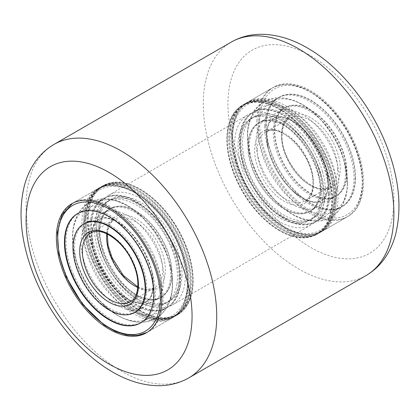 <?xml version="1.0" encoding="UTF-8"?>
<svg xmlns="http://www.w3.org/2000/svg" width="420" height="420" viewBox="0 0 420 420"><rect width="100%" height="100%" fill="white"/><g stroke="black" fill="none" stroke-linecap="round" stroke-linejoin="round"><path stroke-width="0.32" stroke-dasharray="2.1 1.58" d="M310.921 212.588A74.534 43.029 60 0 1 262.227 146.911A74.534 43.029 60 0 1 273.651 87.187A74.534 43.029 60 0 1 310.921 90.877A74.534 43.029 60 0 1 359.609 156.56A74.534 43.029 60 0 1 348.185 216.284A74.534 43.029 60 0 1 310.921 212.588M279.52 230.716A74.534 43.029 60 0 1 230.832 165.039A74.534 43.029 60 0 1 242.256 105.315A74.534 43.029 60 0 1 279.52 109.006A74.534 43.029 60 0 1 328.214 174.683A74.534 43.029 60 0 1 316.79 234.407A74.534 43.029 60 0 1 279.52 230.716M140.48 310.994A74.534 43.029 60 0 1 91.786 245.317A74.534 43.029 60 0 1 103.21 185.593A74.534 43.029 60 0 1 140.48 189.284A74.534 43.029 60 0 1 189.168 254.961A74.534 43.029 60 0 1 177.744 314.685A74.534 43.029 60 0 1 140.48 310.994M279.52 221.655A63.431 36.624 60 0 1 238.082 165.758A63.431 36.624 60 0 1 247.805 114.928A63.431 36.624 60 0 1 279.52 118.067A63.431 36.624 60 0 1 320.959 173.964A63.431 36.624 60 0 1 311.236 224.794A63.431 36.624 60 0 1 279.52 221.655M140.48 301.933A63.431 36.624 60 0 1 99.041 246.036A63.431 36.624 60 0 1 108.764 195.206A63.431 36.624 60 0 1 140.48 198.345A63.431 36.624 60 0 1 181.918 254.242A63.431 36.624 60 0 1 172.195 305.072A63.431 36.624 60 0 1 140.48 301.933M248.357 145.451A51.062 29.479 -120 0 0 270.354 197.253A51.062 29.479 -120 0 0 309.986 211.234A51.062 29.479 -120 0 0 320.56 188.575A51.062 29.479 -120 0 0 298.562 136.778A51.062 29.479 -120 0 0 258.925 122.792A51.062 29.479 -120 0 0 248.357 145.451M249.475 144.805A51.062 29.479 -120 0 0 271.472 196.602A51.062 29.479 -120 0 0 311.11 210.588A51.062 29.479 -120 0 0 321.678 187.924A51.062 29.479 -120 0 0 299.681 136.127A51.062 29.479 -120 0 0 260.048 122.147A51.062 29.479 -120 0 0 249.475 144.805M330.199 193.016A63.116 36.44 -120 0 0 303.009 128.993A63.116 36.44 -120 0 0 254.021 111.71A63.116 36.44 -120 0 0 240.954 139.718A63.116 36.44 -120 0 0 268.144 203.742A63.116 36.44 -120 0 0 317.137 221.025A63.116 36.44 -120 0 0 330.199 193.016M329.081 193.662A63.116 36.44 -120 0 0 301.891 129.638A63.116 36.44 -120 0 0 252.898 112.355A63.116 36.44 -120 0 0 239.836 140.364A63.116 36.44 -120 0 0 267.026 204.388A63.116 36.44 -120 0 0 316.013 221.671A63.116 36.44 -120 0 0 329.081 193.662M346.574 173.554A51.062 29.479 60 0 1 336 196.214A51.062 29.479 60 0 1 296.368 182.233A51.062 29.479 60 0 1 274.37 130.431A51.062 29.479 60 0 1 284.939 107.772A51.062 29.479 60 0 1 324.576 121.758A51.062 29.479 60 0 1 346.574 173.554M345.45 174.2A51.062 29.479 60 0 1 334.882 196.865A51.062 29.479 60 0 1 295.244 182.879A51.062 29.479 60 0 1 273.247 131.082A51.062 29.479 60 0 1 283.82 108.418A51.062 29.479 60 0 1 323.453 122.404A51.062 29.479 60 0 1 345.45 174.2M264.726 125.995A63.116 36.44 60 0 1 277.793 97.981A63.116 36.44 60 0 1 326.781 115.269A63.116 36.44 60 0 1 353.971 179.293A63.116 36.44 60 0 1 340.909 207.302A63.116 36.44 60 0 1 291.916 190.013A63.116 36.44 60 0 1 264.726 125.995M265.85 125.344A63.116 36.44 60 0 1 278.911 97.335A63.116 36.44 60 0 1 327.905 114.618A63.116 36.44 60 0 1 355.094 178.642A63.116 36.44 60 0 1 342.027 206.651A63.116 36.44 60 0 1 293.039 189.368A63.116 36.44 60 0 1 265.85 125.344M355.541 178.385A63.116 36.44 60 0 1 342.479 206.393A63.116 36.44 60 0 1 293.486 189.11A63.116 36.44 60 0 1 266.296 125.087A63.116 36.44 60 0 1 279.363 97.078A63.116 36.44 60 0 1 328.351 114.361A63.116 36.44 60 0 1 355.541 178.385M347.435 183.062A63.116 36.44 60 0 1 334.373 211.071A63.116 36.44 60 0 1 285.38 193.788A63.116 36.44 60 0 1 258.19 129.764A63.116 36.44 60 0 1 271.257 101.755A63.116 36.44 60 0 1 316.323 115.096A63.116 36.44 60 0 1 345.35 165.375A63.116 36.44 60 0 1 347.435 183.062M336.735 189.242A63.116 36.44 60 0 1 323.668 217.25A63.116 36.44 60 0 1 278.607 203.91A63.116 36.44 60 0 1 249.575 153.631A63.116 36.44 60 0 1 247.49 135.944A63.116 36.44 60 0 1 260.558 107.935A63.116 36.44 60 0 1 309.545 125.218A63.116 36.44 60 0 1 336.735 189.242M328.629 193.919A63.116 36.44 60 0 1 315.567 221.933A63.116 36.44 60 0 1 266.574 204.645A63.116 36.44 60 0 1 239.384 140.621A63.116 36.44 60 0 1 252.452 112.613A63.116 36.44 60 0 1 301.439 129.901A63.116 36.44 60 0 1 328.629 193.919M266.711 134.852A51.062 29.479 60 0 1 277.284 112.192A51.062 29.479 60 0 1 316.916 126.179A51.062 29.479 60 0 1 338.914 177.975A51.062 29.479 60 0 1 328.346 200.634A51.062 29.479 60 0 1 291.884 189.845A51.062 29.479 60 0 1 268.401 149.163A51.062 29.479 60 0 1 266.711 134.852M274.817 130.174A51.062 29.479 60 0 1 285.39 107.515A51.062 29.479 60 0 1 325.022 121.495A51.062 29.479 60 0 1 347.02 173.297A51.062 29.479 60 0 1 336.452 195.956A51.062 29.479 60 0 1 296.814 181.97A51.062 29.479 60 0 1 274.817 130.174M328.214 184.154A51.062 29.479 60 0 1 317.646 206.813A51.062 29.479 60 0 1 278.008 192.833A51.062 29.479 60 0 1 256.011 141.031A51.062 29.479 60 0 1 266.579 118.372A51.062 29.479 60 0 1 303.041 129.166A51.062 29.479 60 0 1 326.524 169.843A51.062 29.479 60 0 1 328.214 184.154M247.905 145.714A51.062 29.479 60 0 1 258.478 123.05A51.062 29.479 60 0 1 298.111 137.035A51.062 29.479 60 0 1 320.108 188.832A51.062 29.479 60 0 1 309.54 211.496A51.062 29.479 60 0 1 269.903 197.51A51.062 29.479 60 0 1 247.905 145.714M105.625 259.051A51.062 29.479 60 0 1 110.014 208.766A51.062 29.479 60 0 1 165.464 246.923A51.062 29.479 60 0 1 161.075 297.208A51.062 29.479 60 0 1 105.625 259.051M104.501 259.697A51.062 29.479 60 0 1 108.89 209.412A51.062 29.479 60 0 1 164.341 247.569A51.062 29.479 60 0 1 159.952 297.854A51.062 29.479 60 0 1 104.501 259.697M171.407 246.141A63.116 36.44 60 0 1 165.979 308.291A63.116 36.44 60 0 1 97.44 261.13A63.116 36.44 60 0 1 102.863 198.975A63.116 36.44 60 0 1 171.407 246.141M172.526 245.495A63.116 36.44 60 0 1 167.102 307.645A63.116 36.44 60 0 1 98.564 260.479A63.116 36.44 60 0 1 103.987 198.329A63.116 36.44 60 0 1 172.526 245.495M85.118 223.136L84 223.787A51.062 29.479 -120 0 0 79.611 274.071A51.062 29.479 -120 0 0 135.061 312.228L136.18 311.582A51.062 29.479 -120 0 0 140.569 261.298A51.062 29.479 -120 0 0 85.118 223.136A51.062 29.479 -120 0 0 80.729 273.42A51.062 29.479 -120 0 0 136.18 311.582M73.668 274.853A63.116 36.44 -120 0 0 142.207 322.019A63.116 36.44 -120 0 0 147.635 259.865A63.116 36.44 -120 0 0 79.091 212.698A63.116 36.44 -120 0 0 73.668 274.853M140.863 322.791A63.116 36.44 -120 0 0 141.089 322.665A63.116 36.44 -120 0 0 146.512 260.51A63.116 36.44 -120 0 0 77.973 213.35A63.116 36.44 -120 0 0 77.747 213.481M154.166 256.09A63.116 36.44 -120 0 0 85.627 208.929A63.116 36.44 -120 0 0 74.65 254.625A63.116 36.44 -120 0 0 80.204 271.079A63.116 36.44 -120 0 0 103.677 304.904A63.116 36.44 -120 0 0 148.743 318.244A63.116 36.44 -120 0 0 154.166 256.09M164.871 249.916A63.116 36.44 -120 0 0 141.393 216.09A63.116 36.44 -120 0 0 96.332 202.75A63.116 36.44 -120 0 0 90.904 264.899A63.116 36.44 -120 0 0 159.442 312.065A63.116 36.44 -120 0 0 170.425 266.369A63.116 36.44 -120 0 0 164.871 249.916M172.977 245.233A63.116 36.44 -120 0 0 104.433 198.067A63.116 36.44 -120 0 0 99.01 260.222A63.116 36.44 -120 0 0 167.548 307.387A63.116 36.44 -120 0 0 172.977 245.233M87.266 269.651A51.062 29.479 -120 0 0 142.716 307.808A51.062 29.479 -120 0 0 151.599 270.837A51.062 29.479 -120 0 0 147.105 257.523A51.062 29.479 -120 0 0 128.116 230.155A51.062 29.479 -120 0 0 91.655 219.366A51.062 29.479 -120 0 0 87.266 269.651M157.81 251.344A51.062 29.479 -120 0 0 102.354 213.187A51.062 29.479 -120 0 0 93.476 250.157A51.062 29.479 -120 0 0 97.965 263.471A51.062 29.479 -120 0 0 116.96 290.834A51.062 29.479 -120 0 0 153.421 301.628A51.062 29.479 -120 0 0 157.81 251.344M106.071 258.788A51.062 29.479 -120 0 0 161.522 296.951A51.062 29.479 -120 0 0 165.91 246.666A51.062 29.479 -120 0 0 110.46 208.504A51.062 29.479 -120 0 0 106.071 258.788M334.021 198.734A73.899 42.667 60 0 1 281.762 228.905A73.899 42.667 60 0 1 229.509 138.401A73.899 42.667 60 0 1 281.768 108.229A73.899 42.667 60 0 1 334.021 198.734L334.021 199.253A74.534 43.029 -120 0 0 281.316 107.972A74.534 43.029 -120 0 0 244.052 104.281A74.534 43.029 -120 0 0 228.617 138.401A74.534 43.029 -120 0 0 261.146 213.407A74.534 43.029 -120 0 0 318.581 233.373A74.534 43.029 -120 0 0 334.021 199.253M227.267 139.692A73.899 42.667 -120 0 0 279.52 230.197A73.899 42.667 -120 0 0 331.774 200.03A73.899 42.667 -120 0 0 279.52 109.526A73.899 42.667 -120 0 0 227.267 139.692L227.267 139.178A74.534 43.029 60 0 1 242.702 105.058A74.534 43.029 60 0 1 300.137 125.023A74.534 43.029 60 0 1 332.671 200.03A74.534 43.029 60 0 1 317.237 234.15A74.534 43.029 60 0 1 279.972 230.459A74.534 43.029 60 0 1 227.267 139.178M323.253 192.523A58.674 33.878 60 0 1 311.099 219.382A58.674 33.878 60 0 1 265.886 203.663A58.674 33.878 60 0 1 240.277 144.611A58.674 33.878 60 0 1 252.425 117.752A58.674 33.878 60 0 1 297.644 133.471A58.674 33.878 60 0 1 323.253 192.523M321.011 193.814A58.674 33.878 60 0 1 308.858 220.673A58.674 33.878 60 0 1 263.644 204.955A58.674 33.878 60 0 1 238.035 145.908A58.674 33.878 60 0 1 250.184 119.049A58.674 33.878 60 0 1 295.402 134.768A58.674 33.878 60 0 1 321.011 193.814M88.258 217.886A73.899 42.667 60 0 1 140.48 189.803A73.899 42.667 60 0 1 192.733 280.308A73.899 42.667 60 0 1 192.701 282.387A73.899 42.667 60 0 1 138.658 309.388A73.899 42.667 60 0 1 88.258 217.886M192.701 282.928A74.534 43.029 -120 0 0 192.733 280.822A74.534 43.029 -120 0 0 140.028 189.541A74.534 43.029 -120 0 0 102.764 185.85A74.534 43.029 -120 0 0 87.36 217.87A74.534 43.029 -120 0 0 119.017 294.074A74.534 43.029 -120 0 0 177.298 314.942A74.534 43.029 -120 0 0 192.701 282.928M190.459 283.684A73.899 42.667 -120 0 0 140.054 192.181A73.899 42.667 -120 0 0 86.011 219.182A73.899 42.667 -120 0 0 85.979 221.267A73.899 42.667 -120 0 0 138.233 311.771A73.899 42.667 -120 0 0 190.459 283.684M86.016 218.647A74.534 43.029 60 0 1 101.42 186.627A74.534 43.029 60 0 1 159.695 207.496A74.534 43.029 60 0 1 191.352 283.7A74.534 43.029 60 0 1 175.948 315.719A74.534 43.029 60 0 1 138.684 312.029A74.534 43.029 60 0 1 85.979 220.747A74.534 43.029 60 0 1 86.016 218.647M181.944 275.746A58.674 33.878 60 0 1 169.816 300.951A58.674 33.878 60 0 1 123.937 284.524A58.674 33.878 60 0 1 99.015 224.532A58.674 33.878 60 0 1 111.142 199.327A58.674 33.878 60 0 1 157.022 215.754A58.674 33.878 60 0 1 181.944 275.746M179.697 277.043A58.674 33.878 60 0 1 167.575 302.248A58.674 33.878 60 0 1 121.695 285.815A58.674 33.878 60 0 1 96.773 225.823A58.674 33.878 60 0 1 108.901 200.618A58.674 33.878 60 0 1 154.775 217.051A58.674 33.878 60 0 1 179.697 277.043M86.657 212A73.899 42.667 60 0 1 138.238 191.095A73.899 42.667 60 0 1 190.491 281.6A73.899 42.667 60 0 1 189.814 290.866A73.899 42.667 60 0 1 129.875 306.169A73.899 42.667 60 0 1 86.657 212M189.809 291.464A74.534 43.029 -120 0 0 190.491 282.119A74.534 43.029 -120 0 0 137.786 190.838A74.534 43.029 -120 0 0 100.522 187.147A74.534 43.029 -120 0 0 85.764 211.922A74.534 43.029 -120 0 0 113.778 292.005A74.534 43.029 -120 0 0 175.051 316.239A74.534 43.029 -120 0 0 189.809 291.464M187.572 292.157A73.899 42.667 -120 0 0 144.349 197.993A73.899 42.667 -120 0 0 84.41 213.297A73.899 42.667 -120 0 0 83.737 222.558A73.899 42.667 -120 0 0 135.991 313.063A73.899 42.667 -120 0 0 187.572 292.157M84.42 212.698A74.534 43.029 60 0 1 99.178 187.924A74.534 43.029 60 0 1 160.451 212.158A74.534 43.029 60 0 1 188.465 292.241A74.534 43.029 60 0 1 173.707 317.016A74.534 43.029 60 0 1 136.442 313.325A74.534 43.029 60 0 1 83.737 222.043A74.534 43.029 60 0 1 84.42 212.698M179.188 282.739A58.674 33.878 60 0 1 167.575 302.248A58.674 33.878 60 0 1 119.333 283.169A58.674 33.878 60 0 1 97.283 220.127A58.674 33.878 60 0 1 108.901 200.618A58.674 33.878 60 0 1 157.138 219.697A58.674 33.878 60 0 1 179.188 282.739M176.946 284.036A58.674 33.878 60 0 1 165.328 303.539A58.674 33.878 60 0 1 117.091 284.461A58.674 33.878 60 0 1 95.036 221.419A58.674 33.878 60 0 1 106.654 201.915A58.674 33.878 60 0 1 154.896 220.994A58.674 33.878 60 0 1 176.946 284.036M235.562 161.905A73.899 42.667 60 0 1 284.009 106.937A73.899 42.667 60 0 1 332.456 172.636A73.899 42.667 60 0 1 336.262 197.442A73.899 42.667 60 0 1 293.979 232.26A73.899 42.667 60 0 1 235.562 161.905M332.425 172.94A74.534 43.029 -120 0 0 283.558 106.675A74.534 43.029 -120 0 0 246.293 102.984A74.534 43.029 -120 0 0 234.696 162.12A74.534 43.029 -120 0 0 320.822 232.076A74.534 43.029 -120 0 0 336.262 197.957A74.534 43.029 -120 0 0 332.425 172.94M330.215 173.933A73.899 42.667 -120 0 0 271.793 103.583A73.899 42.667 -120 0 0 229.509 138.401A73.899 42.667 -120 0 0 233.315 163.202A73.899 42.667 -120 0 0 281.762 228.905A73.899 42.667 -120 0 0 330.215 173.933M233.352 162.897A74.534 43.029 60 0 1 229.509 137.881A74.534 43.029 60 0 1 244.949 103.761A74.534 43.029 60 0 1 331.076 173.717A74.534 43.029 60 0 1 319.478 232.853A74.534 43.029 60 0 1 282.214 229.163A74.534 43.029 60 0 1 233.352 162.897M322.476 171.533A58.674 33.878 60 0 1 313.346 218.085A58.674 33.878 60 0 1 245.543 163.013A58.674 33.878 60 0 1 254.672 116.461A58.674 33.878 60 0 1 322.476 171.533M320.234 172.825A58.674 33.878 60 0 1 311.099 219.382A58.674 33.878 60 0 1 243.296 164.309A58.674 33.878 60 0 1 252.425 117.752A58.674 33.878 60 0 1 320.234 172.825M188.811 377.879A134.794 77.821 60 0 1 121.417 371.201A134.794 77.821 60 0 1 33.358 252.42A134.794 77.821 60 0 1 54.017 144.412M310.921 55.918A117.348 67.751 60 0 1 393.897 199.642A117.348 67.751 60 0 1 310.921 247.548A117.348 67.751 60 0 1 227.939 103.829A117.348 67.751 60 0 1 310.921 55.918M231.189 42.121A134.794 77.821 -120 0 0 210.525 150.134A134.794 77.821 -120 0 0 298.583 268.916A134.794 77.821 -120 0 0 365.983 275.588M232.659 136.605A72.629 41.932 60 0 1 284.891 108.491A72.629 41.932 60 0 1 335.354 197.941A72.629 41.932 60 0 1 283.122 226.054A72.629 41.932 60 0 1 232.659 136.605M232.659 135.025A74.534 43.029 60 0 1 248.089 101.95A74.534 43.029 60 0 1 305.939 122.362A74.534 43.029 60 0 1 338.048 197.967A74.534 43.029 60 0 1 322.618 231.042A74.534 43.029 60 0 1 264.768 210.63A74.534 43.029 60 0 1 232.659 135.025M256.877 121.044A74.534 43.029 60 0 1 272.307 87.964A74.534 43.029 60 0 1 330.162 108.376A74.534 43.029 60 0 1 362.266 183.981A74.534 43.029 60 0 1 346.841 217.061A74.534 43.029 60 0 1 288.986 196.649A74.534 43.029 60 0 1 256.877 121.044M259.571 121.07A72.629 41.932 60 0 1 311.803 92.951A72.629 41.932 60 0 1 362.266 182.401A72.629 41.932 60 0 1 310.034 210.52A72.629 41.932 60 0 1 259.571 121.07M257.324 149.756A39.643 22.89 60 0 1 265.529 132.163A39.643 22.89 60 0 1 296.305 143.021A39.643 22.89 60 0 1 313.383 183.236A39.643 22.89 60 0 1 305.177 200.828A39.643 22.89 60 0 1 274.402 189.971A39.643 22.89 60 0 1 257.324 149.756M254.636 149.73A41.549 23.987 60 0 1 284.513 133.644A41.549 23.987 60 0 1 313.383 184.816A41.549 23.987 60 0 1 283.5 200.897A41.549 23.987 60 0 1 254.636 149.73M337.601 169.25A39.643 22.89 60 0 1 329.395 186.847A39.643 22.89 60 0 1 298.625 175.985A39.643 22.89 60 0 1 281.547 135.77A39.643 22.89 60 0 1 289.753 118.178A39.643 22.89 60 0 1 320.523 129.035A39.643 22.89 60 0 1 337.601 169.25M281.547 134.19A41.549 23.987 60 0 1 311.425 118.109A41.549 23.987 60 0 1 340.294 169.276A41.549 23.987 60 0 1 310.411 185.362A41.549 23.987 60 0 1 281.547 134.19M93.434 261.35A72.629 41.932 -120 0 0 164.74 318.465A72.629 41.932 -120 0 0 178.553 244.104A72.629 41.932 -120 0 0 107.247 186.989A72.629 41.932 -120 0 0 93.434 261.35M90.972 262.353A74.534 43.029 -120 0 0 171.911 318.05A74.534 43.029 -120 0 0 178.322 244.655A74.534 43.029 -120 0 0 97.382 188.958A74.534 43.029 -120 0 0 90.972 262.353M66.754 276.339A74.534 43.029 -120 0 0 147.693 332.036A74.534 43.029 -120 0 0 154.098 258.641A74.534 43.029 -120 0 0 73.159 202.939A74.534 43.029 -120 0 0 66.754 276.339M137.771 287.48A39.643 22.89 -120 0 0 154.471 287.837A39.643 22.89 -120 0 0 157.878 248.797A39.643 22.89 -120 0 0 114.823 219.172A39.643 22.89 -120 0 0 106.79 233.814M111.647 257.659A41.549 23.987 -120 0 0 152.439 290.336A41.549 23.987 -120 0 0 160.34 247.795A41.549 23.987 -120 0 0 119.548 215.124A41.549 23.987 -120 0 0 111.647 257.659M137.812 286.96L147.031 289.511L154.471 287.837L130.247 301.822A39.643 22.89 -120 0 0 133.655 262.784A39.643 22.89 -120 0 0 90.605 233.153L114.823 219.172L110.822 222.863L108.791 226.711L107.258 234.035M242.256 105.315L273.651 87.187M71.815 203.716L103.21 185.593M108.764 195.206L247.805 114.928M172.195 305.072L311.236 224.794M146.349 332.813L177.744 314.685M316.79 234.407L348.185 216.284M347.34 183.75C347.251 192.192 345.382 199.631 341.744 206.068C339.003 210.793 335.344 214.494 330.766 217.182C326.067 219.849 320.943 221.162 315.389 221.13C299.255 219.98 284.87 211.937 272.223 197.006C256.237 177.776 248.021 157.19 247.59 135.256C247.737 120.062 253.26 108.917 264.164 101.824C268.858 99.162 273.987 97.844 279.536 97.876C287.254 98.007 294.929 100.333 302.568 104.853C309.781 109.116 316.496 114.833 322.707 121.999C338.693 141.23 346.904 161.816 347.34 183.75M266.616 135.539C266.096 150.853 275.363 173.03 288.677 186.842C299.56 199.364 315.425 204.981 321.248 200.702C325.269 198.933 327.621 193.19 328.309 183.466C328.094 167.68 321.93 151.94 309.824 136.248C302.736 127.769 295.58 122.005 288.356 118.955C281.778 116.445 276.885 116.23 273.677 118.304C269.656 120.073 267.304 125.822 266.616 135.539M311.11 210.588L309.986 211.234M254.021 111.71L252.898 112.355M317.137 221.025L316.013 221.671M260.048 122.147L258.925 122.792M334.882 196.865L336 196.214M277.793 97.981L278.911 97.335M340.909 207.302L342.027 206.651M283.82 108.418L284.939 107.772M334.373 211.071L342.479 206.393M316.323 115.096C302.531 102.002 288.288 96.38 273.583 98.228C266.569 99.545 260.762 102.931 256.163 108.397C252.226 112.376 247.128 124.199 247.427 135.256L249.575 153.631M345.35 165.375L347.498 183.755C347.408 192.229 345.534 199.7 341.87 206.167L338.651 210.746C334.026 216.179 328.199 219.534 321.174 220.81C306.521 222.579 292.331 216.946 278.607 203.91M315.567 221.933L323.668 217.25M248.089 101.95C237.809 108.313 232.481 119.6 232.103 135.802C231.362 161.858 247.328 196.271 269.278 216.148C289.091 233.751 306.868 238.712 322.618 231.042L346.841 217.061C357.116 210.693 362.444 199.411 362.828 183.209C362.838 166.073 357.693 148.454 347.393 130.347C341.245 119.8 334.036 110.675 325.768 102.968C305.918 85.281 288.099 80.278 272.307 87.964L248.089 101.95M252.452 112.613L260.558 107.935M271.257 101.755L279.363 97.078M303.041 129.166C297.99 124.457 293.081 121.107 288.32 119.112L282.896 117.416C279.232 116.708 276.187 117.049 273.756 118.44L270.858 120.986C268.438 123.785 267.073 128.641 266.774 135.544L268.401 149.163M291.884 189.845C296.935 194.549 301.844 197.899 306.605 199.894L312.034 201.59C315.693 202.298 318.738 201.957 321.169 200.566L324.056 198.035C325.894 195.883 327.164 192.412 327.873 187.619L328.151 183.461L326.524 169.843M277.284 112.192L285.39 107.515M258.478 123.05L266.579 118.372M265.529 132.163C280.04 120.782 314.837 156.781 312.827 184.007C312.512 192.434 309.965 198.041 305.177 200.828L329.395 186.847C314.885 198.224 280.088 162.225 282.104 134.999C282.413 126.572 284.965 120.965 289.753 118.178L265.529 132.163M309.54 211.496L317.646 206.813M328.346 200.634L336.452 195.956M147.268 257.528C139.125 238.691 124.152 223.96 113.269 219.881C106.486 217.429 101.645 217.234 98.752 219.298C95.351 221.036 93.093 225.383 91.975 232.334C90.888 241.269 92.831 251.648 97.802 263.461C105.945 282.303 120.923 297.034 131.801 301.114C138.584 303.56 143.425 303.76 146.323 301.697C149.636 300.19 151.903 295.764 153.132 288.409L152.691 275.499C151.751 269.677 149.945 263.687 147.268 257.528M89.234 202.818C79.485 208.672 75.101 218.337 73.615 226.684C71.253 240.45 73.505 255.25 80.367 271.089C89.276 290.792 101.729 305.54 117.726 315.315C123.275 318.549 128.888 320.649 134.552 321.62C142.265 322.922 149.363 321.772 155.836 318.176C165.59 312.322 169.969 302.652 171.46 294.31C173.822 280.539 171.57 265.739 164.708 249.905L154.77 232.05L141.913 216.804L127.638 205.847L116.156 200.713L104.612 198.87L89.234 202.818M108.89 209.412L110.014 208.766M165.979 308.291L167.102 307.645M102.863 198.975L103.987 198.329M159.952 297.854L161.075 297.208M142.207 322.019L141.089 322.665M79.091 212.698L77.973 213.35M85.627 208.929L77.522 213.607M74.65 254.625C69.337 232.937 73.642 211.712 89.129 202.692C104.685 193.746 125.255 200.629 141.393 216.09M104.433 198.067L96.332 202.75M72.487 203.343L97.382 188.958C120.377 174.3 162.015 203.448 178.946 244.12C192.932 275.237 190.36 307.965 171.911 318.05L147.005 332.419M167.548 307.387L159.442 312.065M103.677 304.904C119.8 320.35 140.338 327.238 155.894 318.329C171.423 309.33 175.744 288.078 170.425 266.369M148.743 318.244L140.637 322.922M151.599 270.837C153.153 277.562 153.599 283.49 152.943 288.608L151.699 294.157C150.481 297.68 148.664 300.148 146.244 301.56C143.813 302.951 140.768 303.293 137.104 302.584L131.68 300.888C126.919 298.893 122.01 295.544 116.96 290.834M128.116 230.155C123.065 225.451 118.157 222.101 113.395 220.106L107.966 218.411C104.307 217.702 101.262 218.043 98.831 219.434C96.411 220.841 94.589 223.309 93.371 226.837L92.127 232.381C91.476 237.505 91.922 243.427 93.476 250.157M142.716 307.808L135.061 312.228M161.522 296.951L153.421 301.628M110.46 208.504L102.354 213.187M91.655 219.366L84 223.787M281.768 108.229L281.316 107.972M242.702 105.058L244.052 104.281M308.858 220.673L313.346 218.085M250.184 119.049L254.672 116.461M317.237 234.15L318.581 233.373M279.52 230.197L279.972 230.459M140.48 189.803L140.028 189.541M192.733 280.308L192.733 280.822M101.42 186.627L102.764 185.85M165.328 303.539L169.816 300.951M106.654 201.915L111.142 199.327M175.948 315.719L177.298 314.942M138.233 311.771L138.684 312.029M85.979 221.267L85.979 220.747M138.238 191.095L137.786 190.838M190.491 281.6L190.491 282.119M99.178 187.924L100.522 187.147M173.707 317.016L175.051 316.239M135.991 313.063L136.442 313.325M83.737 222.558L83.737 222.043M284.009 106.937L283.558 106.675M229.509 138.401L229.509 137.881M244.949 103.761L246.293 102.984M319.478 232.853L320.822 232.076M281.762 228.905L282.214 229.163M336.262 197.442L336.262 197.957"/><path stroke-width="0.63" d="M109.079 329.123A74.534 43.029 60 0 1 60.391 263.44A74.534 43.029 60 0 1 71.815 203.716A74.534 43.029 60 0 1 109.079 207.412A74.534 43.029 60 0 1 157.773 273.089A74.534 43.029 60 0 1 146.349 332.813A74.534 43.029 60 0 1 109.079 329.123M134.61 312.485L135.061 312.228A51.062 29.479 -120 0 0 139.451 261.944A51.062 29.479 -120 0 0 84 223.787L83.548 224.044A51.062 29.479 -120 0 0 79.16 274.328A51.062 29.479 -120 0 0 134.61 312.485A51.062 29.479 -120 0 0 138.999 262.201A51.062 29.479 -120 0 0 83.548 224.044M77.747 213.481A63.116 36.44 -120 0 0 72.545 275.499A63.116 36.44 -120 0 0 140.863 322.791M146.066 260.773A63.116 36.44 -120 0 0 77.522 213.607A63.116 36.44 -120 0 0 72.098 275.762A63.116 36.44 -120 0 0 140.637 322.922A63.116 36.44 -120 0 0 146.066 260.773M109.079 364.082A117.348 67.751 -120 0 0 192.061 316.171A117.348 67.751 -120 0 0 109.079 172.452A117.348 67.751 -120 0 0 26.103 220.358A117.348 67.751 -120 0 0 109.079 364.082M121.417 151.084A134.794 77.821 60 0 1 209.475 269.866A134.794 77.821 60 0 1 188.811 377.879L365.983 275.588A134.794 77.821 -120 0 0 386.642 167.58A134.794 77.821 -120 0 0 298.583 48.799A134.794 77.821 -120 0 0 231.189 42.121L54.017 144.412A134.794 77.821 60 0 1 121.417 151.084M66.523 276.89A72.629 41.932 -120 0 0 137.828 334.005A72.629 41.932 -120 0 0 151.636 259.644A72.629 41.932 -120 0 0 80.336 202.529A72.629 41.932 -120 0 0 66.523 276.89M106.79 233.814A39.643 22.89 -120 0 0 111.416 258.211A39.643 22.89 -120 0 0 137.771 287.48M90.605 233.153A39.643 22.89 -120 0 0 87.197 272.197A39.643 22.89 -120 0 0 130.247 301.822C138.794 297.538 140.732 280.292 133.03 263.319C123.905 240.975 100.853 225.845 90.605 233.153M84.735 273.2A41.549 23.987 -120 0 0 125.528 305.87A41.549 23.987 -120 0 0 133.423 263.329A41.549 23.987 -120 0 0 92.636 230.659A41.549 23.987 -120 0 0 84.735 273.2M54.017 144.412C45.166 149.604 38.031 156.739 32.623 165.816C29.096 171.759 26.381 178.259 24.481 185.315C18.38 209.674 20.396 236.68 30.534 266.333C45.355 310.086 77.6 352.086 112.691 372.068C128.163 381.082 143.624 385.628 159.08 385.707C169.832 385.639 179.739 383.03 188.811 377.879M231.189 42.121C240.261 36.971 250.168 34.361 260.92 34.293C276.376 34.372 291.837 38.918 307.309 47.932C342.4 67.914 374.645 109.914 389.466 153.667C399.604 183.32 401.62 210.326 395.519 234.685C393.619 241.742 390.905 248.241 387.377 254.184C381.969 263.261 374.834 270.396 365.983 275.588M147.005 332.419L137.597 335.417L126.971 335.113L115.663 331.59L104.16 325.059L82.588 304.364L66.124 276.875L58.821 253.922L57.377 232.502L62.045 214.961L72.487 203.343M137.812 286.96L123.312 275.436L112.046 257.675L108.103 245.375L107.258 234.035"/></g></svg>
